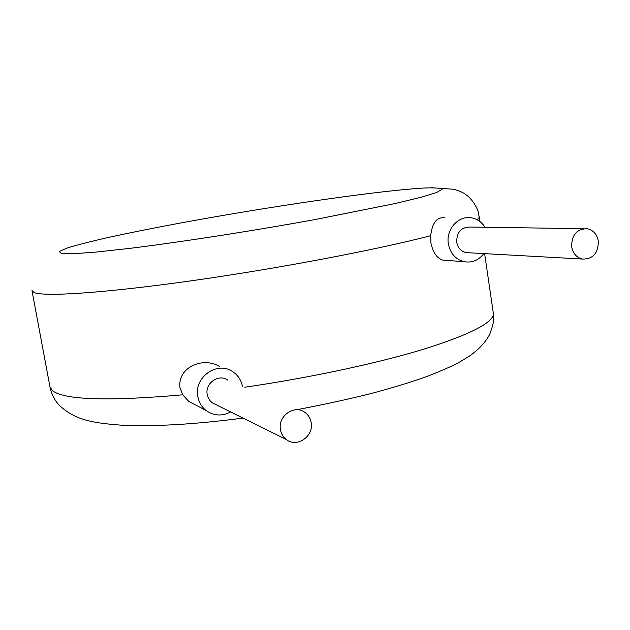 <?xml version="1.0" encoding="UTF-8"?>
<svg xmlns="http://www.w3.org/2000/svg" width="630" height="630" viewBox="0 0 630 630"><rect width="100%" height="100%" fill="white"/><g stroke="black" fill="none" stroke-linecap="round" stroke-linejoin="round"><path stroke-width="0.94" d="M280.476 429.668C281.224 433.802 283.193 437.094 286.374 439.543C296.84 448.151 314.055 436.244 311.157 422.541C310.354 418.084 308.164 414.627 304.589 412.154C294.084 404.397 277.633 416.249 280.476 429.668M216.224 404.775L212.263 402.814L210.207 400.9L208.294 397.932L207.223 394.514C204.766 383.284 218.697 373.495 227.666 380.048M230.659 411.925C222.059 416.414 213.885 415.942 206.128 410.524C201.679 406.988 198.915 402.342 197.828 396.577C193.654 377.488 217.13 360.722 232.525 371.535C237.793 374.984 241.093 379.882 242.424 386.206M32.043 290.918L49.92 386.655L52.463 390.702C64.536 399.995 107.958 401.365 182.716 394.813L179.967 387.678C177.369 367.282 202.931 356.336 219.689 366.518M182.716 394.813L188.74 401.381L206.128 410.524M598.342 241.258C598.216 253.433 592.798 259.363 582.096 259.032C576.356 257.402 572.875 253.276 571.654 246.653C571.709 234.707 576.97 228.737 587.436 228.745C593.444 230.241 597.082 234.415 598.342 241.258M583.482 228.69L470.342 227.044C461.231 227.036 456.687 232.068 456.703 242.141C457.797 247.724 460.845 251.213 465.846 252.598L469.255 252.787M483.887 253.591C478.516 260.442 471.815 263.112 463.774 261.623C455.34 259.174 450.198 253.228 448.347 243.771C445.764 229.407 458.514 215.2 471.476 217.83C477.201 218.901 481.706 222.043 484.998 227.257M463.774 261.623L442.898 260.159C437.015 258.363 433.023 252.654 430.92 243.03L430.699 235.675C377.882 249.559 278.586 268.482 191.646 280.752C104.572 293.052 44.502 296.911 34.162 292.564L31.988 290.611M445.04 217.838C436.976 216.689 432.196 222.634 430.699 235.675M424.51 188C383.135 190.268 286.524 204.057 201.734 219.145C165.005 225.745 132.969 232.053 105.635 238.061C89.106 241.865 76.191 245.212 66.882 248.11L59.299 251.527L61.26 253.473L73.584 253.709L96.5 252.039L129.386 248.425C180.676 242.077 252.142 230.997 315.134 219.539L394.364 203.703L420.683 197.371L436.566 192.544L441.992 189.378C440.693 188.087 434.865 187.63 424.51 188M244.826 387.214C309.936 377.756 377.134 363.345 423.14 349.374C469.185 334.861 492.621 323.08 493.447 314.023L493.133 311.85M479.178 216.271L479.32 217.358L477.146 219.752M286.374 439.543L212.263 402.814M582.096 259.032L465.846 252.598M50.022 387.214C51.534 394.419 54.739 400.578 59.653 405.673C75.072 419.659 90.846 422.951 122.244 425.234C154.893 426.707 195.182 424.329 243.093 418.092M298.1 409.445C323.599 404.61 347.925 399.318 371.07 393.553C391.356 388.104 409.067 382.749 424.195 377.496C439.37 371.7 450.852 366.747 458.64 362.62L469.137 356.304C478.831 349.5 485.714 342.098 489.793 334.105C494.999 319.835 493.337 319.867 493.447 314.023L484.62 253.638M479.934 221.547L478.39 212.499C477.532 208.05 471.681 198.174 465.586 194.449C463.601 192.733 459.687 191.008 453.852 189.276L431.479 187.709"/></g></svg>

